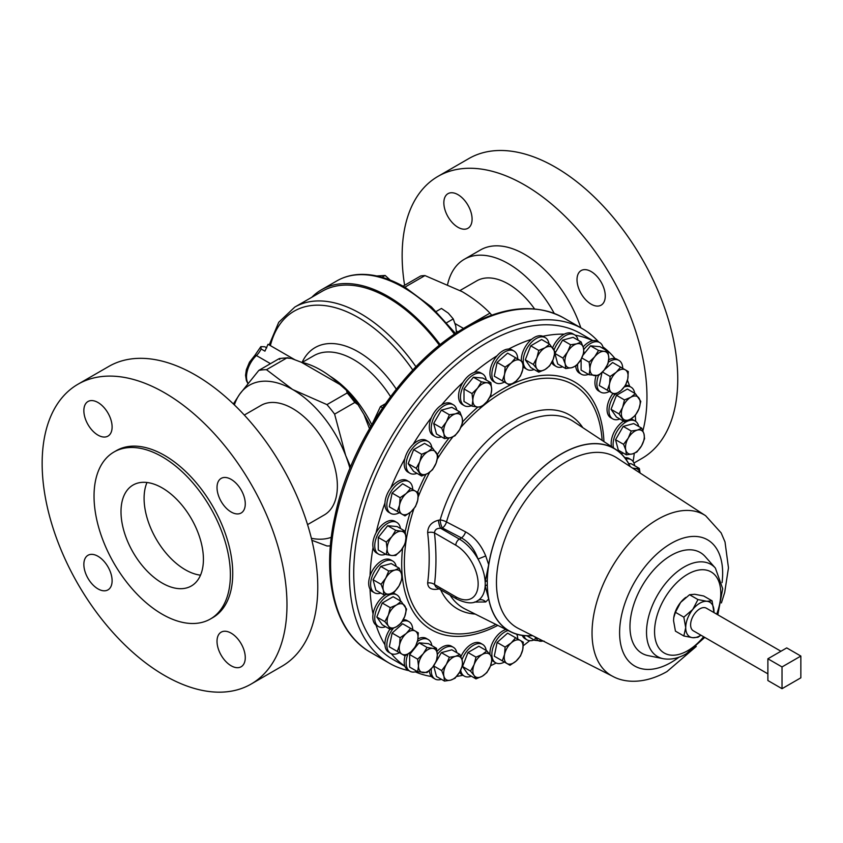 <?xml version="1.0" encoding="UTF-8"?>
<svg xmlns="http://www.w3.org/2000/svg" width="843" height="843" viewBox="0 0 843 843"><rect width="100%" height="100%" fill="white"/><g stroke="black" fill="none" stroke-linecap="round" stroke-linejoin="round"><path stroke-width="1.26" d="M457.97 227.283A19.979 11.528 60 0 1 444.925 209.675A19.979 11.528 60 0 1 447.981 193.669A19.979 11.528 60 0 1 457.97 194.659A19.979 11.528 60 0 1 471.016 212.267A19.979 11.528 60 0 1 467.96 228.274A19.979 11.528 60 0 1 457.97 227.283M591.133 304.165A19.979 11.528 60 0 1 578.087 286.567A19.979 11.528 60 0 1 581.154 270.561A19.979 11.528 60 0 1 591.133 271.551A19.979 11.528 60 0 1 604.189 289.149A19.979 11.528 60 0 1 601.122 305.155A19.979 11.528 60 0 1 591.133 304.165M200.508 575.168A58.272 33.646 60 0 1 144.09 498.382A58.272 33.646 60 0 1 146.998 482.491M121.002 511.712A58.272 33.646 60 0 1 133.068 485.031A58.272 33.646 60 0 1 177.978 500.647A58.272 33.646 60 0 1 203.416 559.288A58.272 33.646 60 0 1 191.35 585.969A58.272 33.646 60 0 1 146.44 570.353A58.272 33.646 60 0 1 121.002 511.712M112.108 426.969A19.979 11.528 -120 0 0 103.383 406.863A19.979 11.528 -120 0 0 87.988 401.51A19.979 11.528 -120 0 0 83.857 410.657A19.979 11.528 -120 0 0 92.572 430.762A19.979 11.528 -120 0 0 107.967 436.116A19.979 11.528 -120 0 0 112.108 426.969M245.271 503.851A19.979 11.528 -120 0 0 236.556 483.745A19.979 11.528 -120 0 0 221.161 478.392A19.979 11.528 -120 0 0 217.02 487.539A19.979 11.528 -120 0 0 225.745 507.644A19.979 11.528 -120 0 0 241.14 512.997A19.979 11.528 -120 0 0 245.271 503.851M245.271 657.624A19.979 11.528 -120 0 0 236.556 637.519A19.979 11.528 -120 0 0 221.161 632.166A19.979 11.528 -120 0 0 217.02 641.312A19.979 11.528 -120 0 0 225.745 661.418A19.979 11.528 -120 0 0 241.14 666.76A19.979 11.528 -120 0 0 245.271 657.624M112.108 580.732A19.979 11.528 -120 0 0 103.383 560.637A19.979 11.528 -120 0 0 87.988 555.284A19.979 11.528 -120 0 0 83.857 564.431A19.979 11.528 -120 0 0 92.572 584.526A19.979 11.528 -120 0 0 107.967 589.879A19.979 11.528 -120 0 0 112.108 580.732M614.863 394.566A18.314 10.569 120 0 0 612.756 418.897A18.314 10.569 120 0 0 619.837 418.992M612.945 393.46A18.314 10.569 120 0 0 610.838 417.791L612.756 418.897M244.301 415.062L261.014 405.409A63.257 36.523 60 0 1 292.647 408.539A63.257 36.523 60 0 1 333.965 464.282A63.257 36.523 60 0 1 324.27 514.968L307.558 524.62M210.413 618.994L212.773 617.634A96.418 55.67 -120 0 0 232.742 573.503A96.418 55.67 -120 0 0 190.655 476.474A96.418 55.67 -120 0 0 116.355 450.636L114.005 451.996A96.418 55.67 -120 0 0 94.037 496.137A96.418 55.67 -120 0 0 136.123 593.166A96.418 55.67 -120 0 0 210.413 618.994A96.418 55.67 -120 0 0 230.381 574.863A96.418 55.67 -120 0 0 188.295 477.833A96.418 55.67 -120 0 0 114.005 451.996M251.119 684.063L281.91 666.286A173.121 99.948 -120 0 0 317.769 587.034A173.121 99.948 -120 0 0 242.204 412.817A173.121 99.948 -120 0 0 108.8 366.431L78.009 384.208A173.121 99.948 -120 0 0 42.15 463.46A173.121 99.948 -120 0 0 117.714 637.687A173.121 99.948 -120 0 0 251.119 684.063A173.121 99.948 -120 0 0 286.978 604.81A173.121 99.948 -120 0 0 211.414 430.594A173.121 99.948 -120 0 0 78.009 384.208M456.358 330.677A86.555 49.979 60 0 1 457.665 332.131M440.194 344.703A133.173 76.882 -120 0 0 388.033 296.388A133.173 76.882 -120 0 0 321.446 289.792A133.173 76.882 -120 0 0 311.826 297.252M491.659 315.145A98.009 56.586 -120 0 0 489.983 313.122C482.428 305.292 473.144 298.137 462.154 291.646L424.967 275.577A98.009 56.586 -120 0 0 420.731 275.956L403.049 286.167M534.557 308.917A63.257 36.523 -120 0 0 508.361 284.007A63.257 36.523 -120 0 0 476.727 280.867L460.088 290.477M404.608 285.271A173.121 99.948 60 0 1 437.991 176.377A173.121 99.948 60 0 1 524.557 184.944A173.121 99.948 60 0 1 642.893 430.762M437.991 176.377L468.782 158.6A173.121 99.948 60 0 1 555.347 167.167A173.121 99.948 60 0 1 668.436 319.729A173.121 99.948 60 0 1 641.902 458.444L633.947 463.039M447.644 284.27A88.157 50.896 60 0 1 464.282 259.307A88.157 50.896 60 0 1 508.361 263.669A88.157 50.896 60 0 1 554.241 313.417M464.282 259.307L480.478 249.949A88.157 50.896 60 0 1 524.557 254.323A88.157 50.896 60 0 1 580.827 327.822M486.2 380.003A18.314 10.569 120 0 0 482.575 373.913A18.314 10.569 120 0 0 468.466 378.823A18.314 10.569 120 0 0 460.468 397.253A18.314 10.569 120 0 0 464.261 405.631A18.314 10.569 120 0 0 471.342 405.725M578.077 340.193A18.314 10.569 120 0 0 574.578 334.787L572.65 333.68A18.314 10.569 120 0 0 564.294 334.155A188.031 108.557 120 0 0 542.839 336.283A18.314 10.569 120 0 0 531.68 339.265A188.031 108.557 120 0 0 508.656 349.065A18.314 10.569 120 0 0 497.107 355.735A188.031 108.557 120 0 0 474.072 372.522A18.314 10.569 120 0 0 462.923 382.416A18.314 10.569 120 0 0 458.55 396.136A18.314 10.569 120 0 0 462.343 404.524L464.261 405.631M400.467 600.975A18.314 10.569 120 0 0 396.842 594.884A18.314 10.569 120 0 0 387.685 595.79A18.314 10.569 120 0 0 375.725 611.923A18.314 10.569 120 0 0 378.528 626.602A18.314 10.569 120 0 0 385.609 626.697M396.842 594.884L394.914 593.778A18.314 10.569 120 0 0 392.585 592.987M385.809 594.652A18.314 10.569 120 0 0 385.767 594.684A18.314 10.569 120 0 0 373.07 613.978A18.314 10.569 120 0 0 376.062 625.137A188.031 108.557 120 0 0 384.956 644.779A18.314 10.569 120 0 0 388.718 652.261L390.636 653.367A18.314 10.569 120 0 0 399.424 652.672M548.962 343.765A18.314 10.569 120 0 0 545.337 337.685A18.314 10.569 120 0 0 524.968 352.543A18.314 10.569 120 0 0 523.271 362.174L520.31 360.467A13.319 7.692 -60 0 1 522.744 369.561A13.319 7.692 -60 0 1 516.085 381.089A13.319 7.692 -60 0 1 506.991 383.533L509.994 385.262L516.085 381.089L520.5 375.946L522.744 369.561L523.313 362.195M523.324 362.701A18.314 10.569 120 0 0 527.023 369.403A18.314 10.569 120 0 0 534.104 369.497M531.68 339.265A18.314 10.569 120 0 0 523.039 351.426A18.314 10.569 120 0 0 521.353 361.067M523.176 366.568A18.314 10.569 120 0 0 525.105 368.286L527.023 369.403M400.467 528.498A18.314 10.569 120 0 0 396.842 522.418A18.314 10.569 120 0 0 394.155 521.585A18.314 10.569 120 0 0 377.411 535.094A18.314 10.569 120 0 0 378.528 554.125A18.314 10.569 120 0 0 381.205 554.957A18.314 10.569 120 0 0 385.609 554.22M396.842 522.418L394.914 521.301A18.314 10.569 120 0 0 392.237 520.479A18.314 10.569 120 0 0 376.062 532.86A18.314 10.569 120 0 0 373.07 547.465A18.314 10.569 120 0 0 376.61 553.019L378.528 554.125M486.2 650.469A18.314 10.569 120 0 0 482.575 644.379A18.314 10.569 120 0 0 462.206 659.237A18.314 10.569 120 0 0 462.006 659.763M482.575 644.379L480.647 643.272A18.314 10.569 120 0 0 460.889 656.676M634.695 465.736A18.314 10.569 120 0 0 631.07 459.656A18.314 10.569 120 0 0 628.383 458.824A18.314 10.569 120 0 0 625.791 459.003M631.07 459.656L629.141 458.539A18.314 10.569 120 0 0 626.465 457.717A18.314 10.569 120 0 0 624.832 457.738M603.314 348.623A18.314 10.569 120 0 0 599.689 342.543A18.314 10.569 120 0 0 584.062 349.181A18.314 10.569 120 0 0 583.767 349.56M577.666 364.187A18.314 10.569 120 0 0 581.375 374.25A18.314 10.569 120 0 0 588.456 374.345M575.716 366.094A18.314 10.569 120 0 0 579.457 373.143L581.375 374.25M431.848 447.622A18.314 10.569 120 0 0 430.278 443.439A18.314 10.569 120 0 0 428.223 441.532A18.314 10.569 120 0 0 411.184 450.078A18.314 10.569 120 0 0 407.854 471.342A18.314 10.569 120 0 0 409.909 473.25A18.314 10.569 120 0 0 416.99 473.344M462.923 382.416A188.031 108.557 120 0 0 441.458 405.072A18.314 10.569 120 0 0 431.458 417.517A188.031 108.557 120 0 0 413.028 444.482A18.314 10.569 120 0 0 404.861 458.624A18.314 10.569 120 0 0 405.926 470.236A18.314 10.569 120 0 0 407.991 472.143L409.909 473.25M431.848 645.612A18.314 10.569 120 0 0 428.223 639.531A18.314 10.569 120 0 0 417.443 641.491M428.223 639.531L426.295 638.414A18.314 10.569 120 0 0 417.98 638.878M598.467 375.588A18.314 10.569 120 0 0 600.648 392.121A18.314 10.569 120 0 0 609.426 391.426M596.106 375.725A18.314 10.569 120 0 0 598.72 391.015L600.648 392.121M412.733 629.605A18.314 10.569 120 0 0 408.95 621.66A18.314 10.569 120 0 0 402.248 621.417M408.95 621.66L407.032 620.543A18.314 10.569 120 0 0 403.249 619.7M456.832 410.193A18.314 10.569 120 0 0 456.685 409.55A18.314 10.569 120 0 0 453.334 404.788A18.314 10.569 120 0 0 437.696 411.437A18.314 10.569 120 0 0 431.669 431.732A18.314 10.569 120 0 0 435.02 436.505A18.314 10.569 120 0 0 441.458 436.832M431.458 417.517A18.314 10.569 120 0 0 429.751 430.625A18.314 10.569 120 0 0 433.102 435.388L435.02 436.505M396.21 566.443A18.314 10.569 120 0 0 392.712 561.038A18.314 10.569 120 0 0 386.905 560.511A18.314 10.569 120 0 0 372.343 575.885A18.314 10.569 120 0 0 374.397 592.745A18.314 10.569 120 0 0 380.204 593.272A18.314 10.569 120 0 0 380.836 593.082M392.712 561.038L390.783 559.921A18.314 10.569 120 0 0 384.977 559.404A18.314 10.569 120 0 0 370.045 575.801A18.314 10.569 120 0 0 370.045 589.141A188.031 108.557 120 0 0 373.07 613.978M517.739 638.994A18.314 10.569 120 0 0 516.738 634.221M508.097 630.532A18.314 10.569 120 0 0 492.291 650.248A18.314 10.569 120 0 0 495.642 662.756A18.314 10.569 120 0 0 504.42 662.05M505.99 629.479A18.314 10.569 120 0 0 490.373 649.131A18.314 10.569 120 0 0 489.983 654.6M638.699 426.442A18.314 10.569 120 0 0 635.2 421.036A18.314 10.569 120 0 0 629.394 420.509A18.314 10.569 120 0 0 613.525 447.928M621.049 453.566A18.314 10.569 120 0 0 622.692 453.271A18.314 10.569 120 0 0 623.325 453.081M623.578 421.152A18.314 10.569 120 0 0 611.554 446.632M517.739 358.981A18.314 10.569 120 0 0 513.956 351.025A18.314 10.569 120 0 0 492.291 370.235A18.314 10.569 120 0 0 495.642 382.743A18.314 10.569 120 0 0 504.42 382.048M497.107 355.735A18.314 10.569 120 0 0 490.373 369.129A18.314 10.569 120 0 0 493.724 381.637L495.642 382.743M412.733 489.604A18.314 10.569 120 0 0 408.95 481.659A18.314 10.569 120 0 0 390.636 492.228A18.314 10.569 120 0 0 390.636 513.366L390.636 513.366A18.314 10.569 120 0 0 399.424 512.67M388.718 512.259L390.636 513.366L388.718 512.259A18.314 10.569 120 0 1 384.956 502.944A188.031 108.557 120 0 0 376.062 532.86M407.032 480.542L408.95 481.659L407.032 480.542A18.314 10.569 120 0 0 390.731 488.065A18.314 10.569 120 0 0 384.956 502.944M574.578 334.787A18.314 10.569 120 0 0 556.264 345.356A18.314 10.569 120 0 0 554.104 349.919M552.671 360.614A18.314 10.569 120 0 0 556.264 366.505A18.314 10.569 120 0 0 562.702 366.831M564.294 334.155A18.314 10.569 120 0 0 554.346 344.25A18.314 10.569 120 0 0 552.618 347.727M551.722 362.543A18.314 10.569 120 0 0 554.346 365.388L556.264 366.505M456.832 652.693A18.314 10.569 120 0 0 453.334 647.276A18.314 10.569 120 0 0 437.327 654.41M453.334 647.276L451.405 646.17A18.314 10.569 120 0 0 437.053 651.344M767.889 673.852L693.315 630.796A13.045 7.534 -60 0 1 691.313 620.343A13.045 7.534 -60 0 1 699.838 608.846A13.045 7.534 -60 0 1 706.36 608.193L780.945 651.249M592.998 340.688L580.701 333.586A188.031 108.557 120 0 0 435.799 383.965A188.031 108.557 120 0 0 353.723 573.198A188.031 108.557 120 0 0 392.669 659.268L404.956 666.37M633.104 461.532A188.031 108.557 120 0 0 634.284 453.313M523.24 645.738A188.031 108.557 120 0 0 529.678 640.691M490.542 665.77A188.031 108.557 120 0 0 496.137 663.009M456.632 676.423A188.031 108.557 120 0 0 462.87 675.296M415.304 671.86A188.031 108.557 120 0 0 431.458 676.518A18.314 10.569 120 0 0 433.102 677.888L435.02 678.994A18.314 10.569 120 0 0 441.458 679.321M391.3 653.704A188.031 108.557 120 0 0 404.861 666.107A18.314 10.569 120 0 0 407.991 670.132L409.909 671.239A18.314 10.569 120 0 0 416.99 671.344M630.206 466.569A105.301 60.801 120 0 0 616.085 449.625A105.301 60.801 120 0 0 561.649 453.734A105.301 60.801 120 0 0 488.687 564.684L485.168 581.775L487.296 580.542L487.296 584.726L485.168 585.959L488.687 598.983A105.301 60.801 120 0 0 510.847 631.902A105.301 60.801 120 0 0 532.586 635.654M616.085 449.625L573.503 421.511A108.357 62.561 120 0 0 517.486 425.736A108.357 62.561 120 0 0 446.484 521.933L465.557 531.87C474.388 536.801 481.111 544.82 485.726 555.948L488.687 564.684M440.151 588.677L438.486 589.025C431.542 590.248 427.928 588.224 427.643 582.956C429.698 567.223 429.698 550.447 427.643 532.628C427.917 526.148 431.542 522.017 438.486 520.226L440.151 519.899A6.66 2.118 -163.7 0 1 446.484 521.933A6.66 3.635 117.5 0 1 442.364 527.971A6.66 1.834 78.3 0 1 440.151 519.899A111.982 64.658 120 0 1 513.513 420.488A111.982 64.658 120 0 1 582.798 427.643M717.825 614.81L722.704 588.72L715.38 568.077L705.222 556.601A58.209 33.615 120 0 0 671.133 555.389A58.209 33.615 120 0 0 631.776 611.712A58.209 33.615 120 0 0 648.067 655.612L663.083 658.668C670.67 660.016 678.404 658.372 686.297 653.768L704.769 637.413M339.855 384.471L301.373 362.258A90.738 52.382 60 0 1 320.614 369.961A90.738 52.382 60 0 1 339.855 384.471L346.884 390.699L357.759 404.229L363.997 414.514A90.738 52.382 60 0 1 370.657 426.59M408.897 670.659A193.089 111.487 -60 0 1 389.413 663.241A193.089 111.487 -60 0 1 359.824 508.508A193.089 111.487 -60 0 1 485.968 338.359A193.089 111.487 -60 0 1 582.513 328.791A193.089 111.487 -60 0 1 598.667 341.952M269.18 344.924L278.727 322.3L294.776 307.094L322.279 291.225A131.519 75.933 60 0 1 388.033 297.737A131.519 75.933 60 0 1 439.435 345.303M635.664 421.331A188.031 108.557 120 0 0 635.295 415.462M634.695 393.27A18.314 10.569 120 0 0 631.07 387.179L629.141 386.073A18.314 10.569 120 0 0 625.559 385.219M629.679 386.379A188.031 108.557 120 0 0 627.455 380.204M622.745 368.359A18.314 10.569 120 0 0 618.952 360.414L617.034 359.297A18.314 10.569 120 0 0 615.032 358.57A18.314 10.569 120 0 0 608.73 359.75M615.032 358.57A188.031 108.557 120 0 0 602.924 346.894M599.689 342.543L597.761 341.426A18.314 10.569 120 0 0 592.724 340.741A18.314 10.569 120 0 0 583.135 346.894M592.724 340.741A188.031 108.557 120 0 0 575.2 335.198M545.337 337.685L543.408 336.578A18.314 10.569 120 0 0 542.839 336.283M513.956 351.025L512.028 349.919A18.314 10.569 120 0 0 508.656 349.065M482.575 373.913L480.647 372.806A18.314 10.569 120 0 0 474.072 372.522M453.334 404.788L451.405 403.681A18.314 10.569 120 0 0 441.458 405.072M428.223 441.532L426.295 440.425A18.314 10.569 120 0 0 413.028 444.482M404.861 458.624A188.031 108.557 120 0 0 390.731 488.065M373.07 547.465A188.031 108.557 120 0 0 370.045 575.801M370.045 589.141A18.314 10.569 120 0 0 372.48 591.638L374.397 592.745M376.062 625.137A18.314 10.569 120 0 0 376.61 625.485L378.528 626.602M389.93 629.184A18.314 10.569 120 0 0 384.956 644.779M405.072 655.854A18.314 10.569 120 0 0 404.861 666.107M429.35 670.649A18.314 10.569 120 0 0 431.458 676.518M459.688 672.092L462.691 664.948L462.122 660.185L459.878 654.442L455.462 656.339L449.372 657.255L446.368 664.4L441.679 670.575L443.934 676.318L444.493 681.081L450.594 680.153A13.319 7.692 -60 0 1 443.934 676.318A13.319 7.692 -60 0 1 446.368 664.4A13.319 7.692 -60 0 1 455.462 656.339A13.319 7.692 -60 0 1 462.122 660.185A13.319 7.692 120 0 1 459.688 672.092A13.319 7.692 -60 0 1 450.594 680.153L454.999 678.267L459.688 672.092A18.314 10.569 120 0 0 462.343 674.99L464.261 676.097A18.314 10.569 120 0 0 471.342 676.191M492.038 660.217A18.314 10.569 120 0 0 493.724 661.639L495.642 662.756M522.249 635.422A18.314 10.569 120 0 0 525.105 638.752L527.023 639.858A18.314 10.569 120 0 0 534.104 639.963M635.2 421.036L633.283 419.919A18.314 10.569 120 0 0 630.627 419.097M311.383 538.287A86.555 49.979 -120 0 0 331.31 537.307M349.94 468.392A86.555 49.979 -120 0 0 345.651 455.452L334.608 414.134L354.819 402.469L358.106 404.745M346.484 390.288L347.179 392.954L326.958 404.619L292.647 389.519A86.555 49.979 60 0 1 345.651 455.452L350.562 466.885M279.686 359.466L279.044 358.718L258.833 370.383A96.545 55.743 60 0 1 266.483 369.698L292.647 389.519A86.555 49.979 -120 0 0 239.644 394.25A86.555 49.979 -120 0 0 234.375 404.914M311.868 540.279L326.958 545.969A96.545 55.743 60 0 0 330.393 545.853M258.833 370.383L239.644 394.25L233.385 403.966M266.483 369.698L286.694 358.033L291.299 358.433L301.373 362.258M369.476 428.623L363.997 414.514M326.958 404.619A96.545 55.743 60 0 1 334.608 414.134M294.765 359.698L268.032 344.26L264.934 351.162L261.119 348.96A13.319 7.692 -60 0 1 256.409 355.535A19.979 11.528 120 0 0 247.979 383.228M372.258 423.903L380.456 406.589L385.367 403.755M266.736 347.853L264.881 346.789L260.856 346.631L254.892 355.314A3.193 1.212 46.8 0 1 256.409 355.535L270.477 363.66M260.856 346.631L261.119 348.96M673.747 617.782A19.979 11.528 -60 0 1 673.768 617.634A19.979 11.528 -60 0 1 680.607 602.429A19.979 11.528 -60 0 1 685.19 597.856A19.979 11.528 -60 0 1 685.464 597.645M485.726 555.948L478.023 559.057C474.577 549.236 469.045 542.175 461.437 537.876L442.364 527.971L440.699 528.319L459.351 539.088A36.597 21.128 60 0 1 478.023 559.057A36.597 21.128 60 0 1 485.168 581.775A36.597 21.128 60 0 1 485.168 585.959A36.597 21.128 60 0 1 478.023 600.437A36.597 21.128 60 0 1 477.654 600.659L478.023 600.437A6.66 5.985 -122.7 0 1 485.726 601.965L474.398 602.071M488.687 598.983L485.726 601.965M438.486 520.226A6.66 1.834 78.3 0 0 440.699 528.319C436.864 528.129 434.788 529.657 434.482 532.902A6.66 3.319 -6 0 0 427.643 532.628M455.81 596.802L434.482 584.484L435.831 586.96L456.853 599.088A5.005 2.887 -60 0 1 455.81 596.802A31.591 18.24 -120 0 0 478.15 583.904A31.591 18.24 -120 0 0 455.81 545.221L434.482 532.902C436.442 551.227 436.442 568.424 434.482 584.484A6.66 4.31 6.9 0 0 427.643 582.956M673.768 617.634L675.433 612.303L683.831 617.15L692.777 609.447L697.962 599.573L706.898 601.291L712.082 600.838L713.926 612.566A19.979 11.528 120 0 0 713.968 611.344A19.979 11.528 120 0 0 706.898 601.291A19.979 11.528 120 0 0 692.777 609.447A19.979 11.528 120 0 0 685.717 627.656A19.979 11.528 120 0 0 692.777 637.698A19.979 11.528 120 0 0 700.881 635.169M700.933 635.2L697.962 637.245L692.777 637.698L683.831 635.98L675.433 631.133L673.546 620.627L673.747 617.824M683.831 617.15L685.717 627.656L683.831 635.98M675.433 612.303L680.607 602.429L689.553 594.726L697.962 599.573M689.553 594.726L694.737 594.273L703.684 595.99L712.082 600.838M782.019 688.689L800.85 677.814L800.85 656.065L782.019 666.939L782.019 688.689L767.889 680.533L767.889 658.783L782.019 666.939M767.889 658.783L786.73 647.909L800.85 656.065M431.331 668.689A18.314 10.569 120 0 0 435.02 678.994M435.789 662.271L441.363 652.63L451.859 649.816L459.878 654.442M444.493 681.081L436.484 676.455L433.671 665.949L434.282 664.895M441.363 652.63L449.372 657.255M433.671 665.949L441.679 670.575M565.737 368.581L557.729 363.965L554.915 353.459L562.608 340.14L573.114 337.326L581.122 341.952L576.707 343.849A13.319 7.692 -60 0 1 583.367 347.685A13.319 7.692 -60 0 1 580.932 359.603A13.319 7.692 -60 0 1 571.839 367.664A13.319 7.692 -60 0 1 565.179 363.818L565.737 368.581L571.839 367.664L576.243 365.767L580.932 359.603L583.936 352.458L583.367 347.685L581.122 341.952M567.613 351.91A13.319 7.692 -60 0 1 576.707 343.849L570.616 344.766L567.613 351.91A13.319 7.692 120 0 0 565.179 363.818L562.924 358.085L567.613 351.91M562.608 340.14L570.616 344.766M554.915 353.459L562.924 358.085M396.979 511.258L389.297 506.822L392.111 493.071L402.606 483.756L410.625 488.382L406.21 493.524A13.319 7.692 -60 0 1 415.304 491.09A13.319 7.692 -60 0 1 417.738 500.184A13.319 7.692 -60 0 1 411.089 511.722L415.494 506.58L417.738 500.184L418.307 492.818L410.625 488.382M399.55 505.062A13.319 7.692 -60 0 1 406.21 493.524L400.119 497.697L399.55 505.062L397.306 511.448L401.985 514.156A13.319 7.692 -60 0 1 399.55 505.062M401.985 514.156A13.319 7.692 120 0 0 411.089 511.722L404.988 515.884L401.985 514.156M392.111 493.071L400.119 497.697M389.297 506.822L397.306 511.448M501.985 380.636L494.293 376.199L497.107 362.448L507.612 353.133L515.621 357.759L511.216 362.901A13.319 7.692 -60 0 1 520.31 360.467L515.621 357.759M504.557 374.44A13.319 7.692 -60 0 1 511.216 362.901L505.115 367.074L504.557 374.44A13.319 7.692 120 0 0 506.991 383.533L502.302 380.825L504.557 374.44M497.107 362.448L505.115 367.074M494.293 376.199L502.302 380.825M626.37 454.83L618.351 450.204L615.538 439.709L623.23 426.389L633.736 423.576L641.744 428.202L637.329 430.088A13.319 7.692 -60 0 1 643.989 433.934A13.319 7.692 -60 0 1 641.555 445.842A13.319 7.692 -60 0 1 632.461 453.913A13.319 7.692 -60 0 1 625.801 450.067A13.319 7.692 -60 0 1 628.235 438.16L623.557 444.324L625.801 450.067L626.37 454.83L632.461 453.913L636.865 452.017L641.555 445.842L644.558 438.697L643.989 433.934L641.744 428.202M637.329 430.088A13.319 7.692 120 0 0 628.235 438.16L631.238 431.015L637.329 430.088M623.23 426.389L631.238 431.015M615.538 439.709L623.557 444.324M501.985 660.649L494.293 656.202L497.107 642.45L507.612 633.146L515.621 637.761L511.216 642.903A13.319 7.692 -60 0 1 520.31 640.469L515.621 637.761M504.557 654.442A13.319 7.692 -60 0 1 511.216 642.903L505.115 647.076L504.557 654.442L502.302 660.828L506.991 663.536A13.319 7.692 -60 0 1 504.557 654.442M516.085 661.102A13.319 7.692 -60 0 1 506.991 663.536L509.994 665.275L516.085 661.102L520.5 655.959L522.744 649.563A13.319 7.692 -60 0 1 516.085 661.102M522.744 649.563A13.319 7.692 120 0 0 520.31 640.469L523.313 642.208L522.744 649.563M497.107 642.45L505.115 647.076M494.293 656.202L502.302 660.828M383.871 594.831L389.961 593.915A13.319 7.692 -60 0 1 383.312 590.068L383.871 594.831L375.862 590.205L373.049 579.71L380.741 566.391L391.236 563.577L399.255 568.203L394.84 570.089A13.319 7.692 -60 0 1 401.5 573.935A13.319 7.692 -60 0 1 399.066 585.843L402.069 578.698L401.5 573.935L399.255 568.203M385.746 578.161A13.319 7.692 -60 0 1 394.84 570.089L388.749 571.017L385.746 578.161L381.057 584.325L383.312 590.068A13.319 7.692 -60 0 1 385.746 578.161M389.961 593.915A13.319 7.692 120 0 0 399.066 585.843L394.376 592.018L389.961 593.915M380.741 566.391L388.749 571.017M373.049 579.71L381.057 584.325M444.493 438.581L450.594 437.665A13.319 7.692 120 0 1 443.934 433.818A13.319 7.692 -60 0 1 446.368 421.911L441.679 428.086L443.934 433.818L444.493 438.581L436.484 433.966L433.671 423.46L441.363 410.141L451.859 407.327L459.878 411.953L455.462 413.85A13.319 7.692 -60 0 1 462.122 417.685A13.319 7.692 -60 0 1 459.688 429.603A13.319 7.692 -60 0 1 450.594 437.665L454.999 435.768L459.688 429.603L462.691 422.459L462.122 417.685L459.878 411.953M446.368 421.911A13.319 7.692 -60 0 1 455.462 413.85L449.372 414.767L446.368 421.911M441.363 410.141L449.372 414.767M433.671 423.46L441.679 428.086M393.354 628.267A18.314 10.569 120 0 0 390.636 653.367M396.979 651.27L389.297 646.823L392.111 633.072L402.606 623.767L410.625 628.383L406.21 633.525A13.319 7.692 -60 0 1 415.304 631.091A13.319 7.692 -60 0 1 417.738 640.185L418.307 632.83L410.625 628.383M399.55 645.064A13.319 7.692 -60 0 1 406.21 633.525L400.119 637.698L399.55 645.064L397.306 651.449L401.985 654.157A13.319 7.692 -60 0 1 399.55 645.064M411.089 651.723A13.319 7.692 -60 0 1 401.985 654.157L404.988 655.896L411.089 651.723A13.319 7.692 120 0 0 417.738 640.185L415.494 646.581L411.089 651.723M392.111 633.072L400.119 637.698M389.297 646.823L397.306 651.449M618.952 360.414A18.314 10.569 120 0 0 608.372 362.237M606.981 390.014L599.299 385.578L601.955 372.564M604.431 369.771L612.619 362.511L620.627 367.137L616.212 372.279A13.319 7.692 -60 0 1 625.306 369.845A13.319 7.692 -60 0 1 627.75 378.939A13.319 7.692 -60 0 1 621.091 390.478A13.319 7.692 -60 0 1 611.997 392.912A13.319 7.692 -60 0 1 609.552 383.818L607.308 390.204L615 394.64L621.091 390.478L625.495 385.335L627.75 378.939L628.309 371.573L620.627 367.137M616.212 372.279A13.319 7.692 120 0 0 609.552 383.818L610.121 376.452L616.212 372.279M602.482 372.037L610.121 376.452M599.299 385.578L607.308 390.204M407.959 654.105A18.314 10.569 120 0 0 409.909 671.239M417.654 671.723L427.074 672.566L432.628 667.192A13.319 7.692 -60 0 1 423.207 672.63A13.319 7.692 -60 0 1 418.497 665.928L417.654 671.723L409.645 667.098L409.645 654.547L419.066 642.83L428.476 643.673L436.495 648.299L432.628 648.362A13.319 7.692 -60 0 1 437.327 655.064L436.495 648.299M423.207 653.799A13.319 7.692 -60 0 1 432.628 648.362L427.074 647.456L423.207 653.799L417.654 659.173L418.497 665.928A13.319 7.692 -60 0 1 423.207 653.799M432.628 667.192A13.319 7.692 120 0 0 437.327 655.064L436.495 660.849L432.628 667.192M419.066 642.83L427.074 647.456M409.645 654.547L417.654 659.173M421.637 476.032L427.917 473.376A13.319 7.692 120 0 1 419.761 472.649A13.319 7.692 -60 0 1 419.761 461.774L416.2 468.297L421.637 476.032L413.628 471.406L408.191 463.671L413.628 449.656L424.503 443.376L432.512 448.002L427.917 451.627A13.319 7.692 -60 0 1 436.073 452.354A13.319 7.692 -60 0 1 436.073 463.228A13.319 7.692 -60 0 1 427.917 473.376L432.512 469.751L436.073 463.228L437.949 455.736L432.512 448.002M419.761 461.774A13.319 7.692 -60 0 1 427.917 451.627L421.637 454.282L419.761 461.774M413.628 449.656L421.637 454.282M408.191 463.671L416.2 468.297M581.807 357.959L589.131 362.174L594.673 356.81A13.319 7.692 -60 0 1 604.094 351.373L598.541 350.467L594.673 356.81A13.319 7.692 120 0 0 589.963 368.939L589.131 374.735L581.112 370.109L581.112 359.276M582.998 355.209L590.532 345.841L599.953 346.684L607.961 351.31L604.094 351.373A13.319 7.692 -60 0 1 608.804 358.064A13.319 7.692 -60 0 1 604.094 370.203A13.319 7.692 -60 0 1 594.673 375.641A13.319 7.692 -60 0 1 589.963 368.939L589.131 362.174M589.131 374.735L598.541 375.578L604.094 370.203L607.961 363.86L608.804 358.064L607.961 351.31M590.532 345.841L598.541 350.467M628.667 463.555L631.333 463.798L639.342 468.423L635.474 468.487A13.319 7.692 -60 0 1 639.953 472.923M632.524 468.086L635.474 468.487A13.319 7.692 120 0 0 633.409 468.655M640.079 473.007L639.342 468.423M460.668 670.227A18.314 10.569 120 0 0 464.261 676.097M475.989 678.878L482.27 676.223L486.864 672.598L490.426 666.075A13.319 7.692 -60 0 1 482.27 676.223A13.319 7.692 -60 0 1 474.114 675.496L475.989 678.878L467.981 674.252L462.544 666.518L467.981 652.503L478.856 646.233L486.864 650.849L482.27 654.474A13.319 7.692 -60 0 1 490.426 655.211L486.864 650.849M474.114 664.621A13.319 7.692 -60 0 1 482.27 654.474L475.989 657.129L474.114 664.621L470.552 671.144L474.114 675.496A13.319 7.692 -60 0 1 474.114 664.621M490.426 666.075A13.319 7.692 120 0 0 490.426 655.211L492.301 658.583L490.426 666.075M467.981 652.503L475.989 657.129M462.544 666.518L470.552 671.144M386.273 554.61L391.826 555.516A13.319 7.692 -60 0 1 387.116 548.814L386.273 554.61L378.265 549.984L378.265 537.434L387.685 525.716L397.095 526.559L405.114 531.185L401.247 531.248A13.319 7.692 -60 0 1 405.947 537.939A13.319 7.692 -60 0 1 401.247 550.079L405.114 543.735L405.947 537.939L405.114 531.185M391.826 536.685A13.319 7.692 -60 0 1 401.247 531.248L395.694 530.342L391.826 536.685L386.273 542.049L387.116 548.814A13.319 7.692 -60 0 1 391.826 536.685M391.826 555.516A13.319 7.692 120 0 0 401.247 550.079L395.694 555.453L391.826 555.516M387.685 525.716L395.694 530.342M378.265 537.434L386.273 542.049M538.751 372.174L530.742 367.548L525.305 359.813L530.742 345.809L541.617 339.529L549.625 344.155L545.031 347.78A13.319 7.692 -60 0 1 553.187 348.507A13.319 7.692 -60 0 1 553.187 359.381A13.319 7.692 -60 0 1 545.031 369.519A13.319 7.692 -60 0 1 536.875 368.791L538.751 372.174L545.031 369.519L549.625 365.904L553.187 359.381L555.063 351.889L549.625 344.155M536.875 357.917A13.319 7.692 -60 0 1 545.031 347.78L538.751 350.435L536.875 357.917A13.319 7.692 120 0 0 536.875 368.791L533.313 364.439L536.875 357.917M530.742 345.809L538.751 350.435M525.305 359.813L533.313 364.439M523.819 635.611A18.314 10.569 120 0 0 527.023 639.858M542.955 640.922A13.319 7.692 -60 0 1 540.321 641.249A13.319 7.692 -60 0 1 535.99 637.382M535.453 637.108L534.768 640.343L544.188 641.186M526.938 635.822L534.768 640.343M390.256 629.373L396.537 626.728A13.319 7.692 -60 0 1 388.381 626.001L390.256 629.373L382.248 624.758L376.81 617.023L382.248 603.008L393.123 596.728L401.131 601.354L396.537 604.979A13.319 7.692 -60 0 1 404.693 605.706A13.319 7.692 -60 0 1 404.693 616.581L406.568 609.089L401.131 601.354M388.381 615.127A13.319 7.692 -60 0 1 396.537 604.979L390.256 607.634L388.381 615.127L384.819 621.639L388.381 626.001A13.319 7.692 -60 0 1 388.381 615.127M396.537 626.728A13.319 7.692 120 0 0 404.693 616.581L401.131 623.103L396.537 626.728M382.248 603.008L390.256 607.634M376.81 617.023L384.819 621.639M472.006 406.115L477.559 407.021A13.319 7.692 120 0 1 472.849 400.32A13.319 7.692 -60 0 1 477.559 388.191L472.006 393.555L472.849 400.32L472.006 406.115L463.998 401.489L463.998 388.939L473.418 377.221L482.828 378.064L490.847 382.69L486.98 382.754A13.319 7.692 -60 0 1 491.68 389.445A13.319 7.692 -60 0 1 486.98 401.584A13.319 7.692 -60 0 1 477.559 407.021L481.427 406.958L486.98 401.584L490.847 395.241L491.68 389.445L490.847 382.69M477.559 388.191A13.319 7.692 -60 0 1 486.98 382.754L481.427 381.847L477.559 388.191M473.418 377.221L481.427 381.847M463.998 388.939L472.006 393.555M463.545 328.496A98.009 56.586 -120 0 0 463.481 328.422L455.157 323.617M404.861 287.189L424.967 275.577M489.983 313.122L463.481 328.422M436.242 311.457L441.447 308.443L448.297 313.132L453.26 318.917L455.778 326.093L456.432 332.932M446.769 322.658L453.26 318.917M376.779 275.967L385.156 275.461L390.172 280.076M381.995 277.284L385.156 275.461M631.07 387.179A18.314 10.569 120 0 0 624.347 386.948M624.484 421.679L616.475 417.053L611.038 409.319L616.475 395.304L627.35 389.023L635.359 393.649L630.764 397.274A13.319 7.692 -60 0 1 638.92 398.001A13.319 7.692 -60 0 1 638.92 408.876A13.319 7.692 -60 0 1 630.764 419.024A13.319 7.692 -60 0 1 622.608 418.297A13.319 7.692 -60 0 1 622.608 407.422L619.047 413.945L624.484 421.679L630.764 419.024L635.359 415.399L638.92 408.876L640.796 401.384L635.359 393.649M630.764 397.274A13.319 7.692 120 0 0 622.608 407.422L624.484 399.93L630.764 397.274M616.475 395.304L624.484 399.93M611.038 409.319L619.047 413.945M454.472 334.228A133.173 76.882 -120 0 0 403.481 287.474A133.173 76.882 -120 0 0 336.894 280.877L321.446 289.792M602.144 440.425A140.064 80.865 120 0 0 503.387 391.71A140.064 80.865 120 0 0 460.847 427.369M452.86 436.885A140.064 80.865 120 0 0 437.359 458.971M429.698 472.228A140.064 80.865 120 0 0 418.202 496.927M413.892 508.772A140.064 80.865 120 0 0 495.905 624.431M440.626 589.721A111.982 64.658 120 0 0 475.167 614.062M603.936 441.595A143.089 82.614 120 0 0 511.553 384.366M509.867 385.188A143.089 82.614 120 0 0 502.881 388.95A143.089 82.614 120 0 0 489.657 397.58M715.38 568.077A53.267 30.759 120 0 0 684.189 566.97A53.267 30.759 120 0 0 648.172 618.509A53.267 30.759 120 0 0 663.083 658.668M716.687 614.157A46.839 27.039 120 0 0 687.677 574.231A46.839 27.039 120 0 0 654.558 631.597A46.839 27.039 120 0 0 687.677 650.712A46.839 27.039 120 0 0 703.642 636.76M721.397 602.935L724.695 592.429L728.468 567.866L725.012 541.933L721.155 532.924L705.623 515.716A92.825 53.594 120 0 0 705.507 515.642A92.825 53.594 120 0 0 657.677 519.362A92.825 53.594 120 0 0 596.654 602.471A92.825 53.594 120 0 0 612.735 676.339A92.825 53.594 120 0 0 612.85 676.402C625.243 683.23 645.253 683.926 666.992 671.565L696.276 646.444M722.051 582.629A72.877 42.076 120 0 0 671.133 543.419A72.877 42.076 120 0 0 619.605 632.671A72.877 42.076 120 0 0 671.133 662.419A72.877 42.076 120 0 0 679.015 657.161M617.023 457.981A98.526 56.881 120 0 0 616.897 457.907A98.526 56.881 120 0 0 566.127 461.859A98.526 56.881 120 0 0 501.364 550.068A98.526 56.881 120 0 0 518.424 628.467A98.526 56.881 120 0 0 518.561 628.53M630.016 466.453A105.175 60.717 120 0 0 561.649 453.84A105.175 60.717 120 0 0 487.296 580.542M389.413 663.241L370.583 652.366A193.089 111.487 -60 0 1 340.983 497.644A193.089 111.487 -60 0 1 467.127 327.484A193.089 111.487 -60 0 1 563.682 317.916L582.513 328.791M329.876 376.083A79.906 46.133 60 0 1 371.774 424.714M270.371 345.609A128.326 74.089 60 0 1 358.275 317.526A128.326 74.089 60 0 1 412.796 370.024M294.776 307.094A131.519 75.933 60 0 1 360.541 313.607A131.519 75.933 60 0 1 415.947 366.737M302.163 362.437L313.807 355.714A79.906 46.133 60 0 1 353.754 359.666A79.906 46.133 60 0 1 390.541 396.621M302.079 362.416A86.292 49.821 60 0 1 358.275 351.837A86.292 49.821 60 0 1 396.294 389.139M347.2 391.089A94.953 54.816 60 0 1 357.4 403.765M477.833 407.043A143.089 82.614 120 0 0 462.702 421.753M448.971 438.033A143.089 82.614 120 0 0 437.401 454.514M425.894 474.419A143.089 82.614 120 0 0 417.506 492.354M410.172 512.491A143.089 82.614 120 0 0 405.209 531.648M402.585 548.266A143.089 82.614 120 0 0 497.823 625.39M347.179 392.954A96.545 55.743 60 0 1 354.819 402.469M279.044 358.718A96.545 55.743 60 0 1 286.694 358.033M380.456 406.589L382.553 407.801M487.296 584.726A105.175 60.717 120 0 0 532.386 635.548M450.067 595.169A108.357 62.561 120 0 0 465.21 609.078L510.847 631.902M465.557 531.87A6.66 3.635 117.4 0 1 461.437 537.876L459.351 539.088A5.005 2.887 120 0 0 455.81 545.221M455.568 333.501L431.426 306.884L405.072 287.315C388.95 278.042 373.628 273.754 359.086 274.449C350.941 274.913 343.544 277.052 336.894 280.877M612.735 676.339L518.424 628.467M370.583 652.366C334.755 632.292 321.13 578.035 334.903 516.369C350.288 441.606 406.231 360.519 465.536 327.326C503.145 306.114 535.863 302.974 563.682 317.916M288.116 357.759L279.549 358.496M247.831 383.417L246.398 380.646L245.566 375.314L246.356 369.719L249.475 362.216L254.892 355.314M705.507 515.642L616.897 457.907M456.853 599.088C466.221 603.504 473.155 604.031 477.654 600.659M685.19 597.856L685.802 597.371"/></g></svg>
